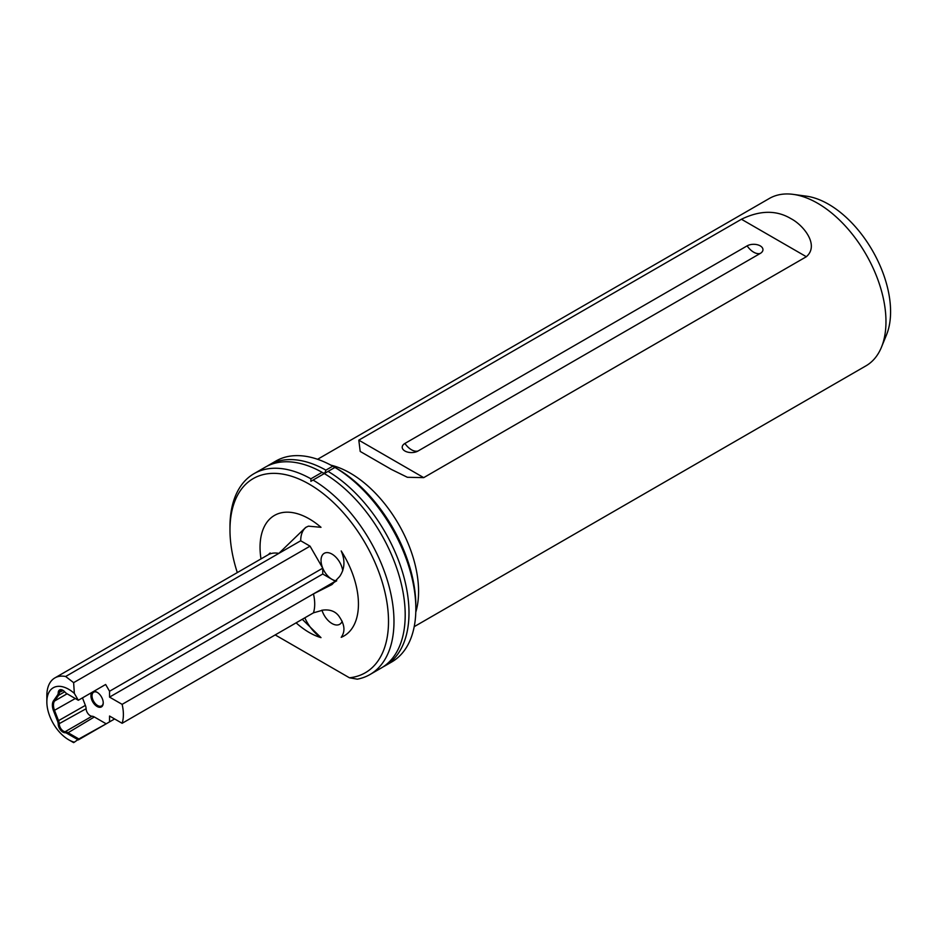 <?xml version="1.0" encoding="UTF-8"?>
<svg xmlns="http://www.w3.org/2000/svg" width="937" height="937" viewBox="0 0 937 937"><rect width="100%" height="100%" fill="white"/><g stroke="black" fill="none" stroke-linecap="round" stroke-linejoin="round"><path stroke-width="1.41" d="M369.963 674.535L381.183 668.058A115.965 66.949 -120 0 0 399.162 575.833A115.965 66.949 -120 0 0 324.296 473.572L313.063 480.06A115.965 66.949 60 0 1 387.941 582.31A115.965 66.949 60 0 1 369.963 674.535A115.965 66.949 60 0 1 357.313 679.173L349.431 677.779A112.1 64.723 -120 0 0 385.728 595.791A112.1 64.723 -120 0 0 309.245 484.16A112.1 64.723 -120 0 0 229.975 529.92A112.1 64.723 -120 0 0 237.307 572.589M415.794 612.154A96.64 55.798 -120 0 0 350.239 473.115A96.64 55.798 -120 0 0 330.937 465.174M63.154 690.452A5.798 3.35 -120 0 0 60.518 690.3A5.798 3.35 -120 0 0 59.324 692.794A7.73 4.462 60 0 1 58.598 695.301L54.569 701.017A11.595 6.7 -120 0 0 54.569 710.492L58.598 720.846A7.73 4.462 60 0 1 59.324 724.207A5.798 3.35 -120 0 0 63.423 731.129A5.798 3.35 -120 0 0 65.192 731.692A7.73 4.462 60 0 1 67.546 732.429L78.86 738.965L105.647 724.137L78.31 739.914L66.995 733.378A6.957 4.017 -120 0 0 64.876 732.711A6.571 3.795 60 0 1 62.873 732.078A6.571 3.795 60 0 1 58.223 724.219A6.957 4.017 -120 0 0 57.567 721.209L53.55 710.843A12.368 7.145 60 0 1 53.55 700.747L57.567 695.031A6.957 4.017 -120 0 0 58.223 692.771A6.571 3.795 60 0 1 62.873 690.276A6.571 3.795 60 0 1 64.876 691.963A6.957 4.017 -120 0 0 66.995 693.743L78.31 700.267L74.351 693.403A30.921 17.85 -120 0 0 68.717 689.304A30.921 17.85 -120 0 0 46.85 701.93A30.921 17.85 -120 0 0 68.717 739.797A30.921 17.85 -120 0 0 74.351 742.198L73.625 742.619L68.717 739.797L72.817 742.163M94.684 691.447A8.702 5.025 60 0 1 97.085 692.267A8.702 5.025 60 0 1 103.234 702.926A8.702 5.025 60 0 1 97.085 706.475A8.702 5.025 60 0 1 91.428 693.333M97.366 692.443A7.929 4.58 -120 0 0 93.677 692.197A7.929 4.58 -120 0 0 92.458 698.545A7.929 4.58 -120 0 0 97.635 705.526A7.929 4.58 -120 0 0 101.594 705.924A7.929 4.58 -120 0 0 103.234 702.598M82.667 698.393L85.384 705.385A7.73 4.462 60 0 1 86.11 708.735A5.798 3.35 -120 0 0 90.21 715.669A5.798 3.35 -120 0 0 91.978 716.231A7.73 4.462 60 0 1 94.332 716.969L105.647 723.505M321.941 610.151A15.46 8.925 -120 0 0 331.967 623.515A15.46 8.925 -120 0 0 339.698 624.288A15.46 8.925 -120 0 0 342.192 621.254M306.516 526.992A30.921 17.85 60 0 0 300.707 540.778L310.042 546.154L322.75 568.173L322.75 574.006L335.317 581.268A30.921 17.85 60 0 0 336.699 580.823A15.46 8.925 60 0 1 331.967 579.335A15.46 8.925 60 0 1 322.75 568.173A15.46 8.925 60 0 1 324.237 553.322A15.46 8.925 60 0 1 331.967 554.083A15.46 8.925 60 0 1 342.743 570.774M404.913 451.013A9.276 5.353 180 0 1 404.913 443.447L747.117 245.869A9.276 5.353 0 0 1 760.235 245.869A9.276 5.353 0 0 1 760.235 253.447L418.031 451.013A9.276 5.353 180 0 1 414.564 452.278A9.276 5.353 180 0 1 408.38 452.278A9.276 5.353 180 0 1 404.913 451.013M793.252 194.381L806.441 196.173A87.715 50.645 60 0 1 828.566 204.243A87.715 50.645 60 0 1 886.507 334.86L881.471 347.182A96.64 55.798 -120 0 0 817.638 203.259A96.64 55.798 -120 0 0 793.252 194.381A96.64 55.798 -120 0 0 769.324 198.48L317.573 459.282M414.213 626.666L865.952 365.852A96.64 55.798 -120 0 0 881.471 347.182M260.99 558.909A69.572 40.174 60 0 1 309.245 518.875A69.572 40.174 60 0 1 321.004 527.308L308.437 526.161L305.708 527.426L278.839 553.392L65.649 676.491L73.625 682.651L74.351 693.403M304.806 617.823A30.921 17.85 -120 0 0 321.004 637.64L302.264 619.287M46.85 701.93L46.85 695.617A38.651 22.312 60 0 1 54.861 677.919A38.651 22.312 60 0 1 65.649 676.491M790.957 218.661C803.325 225.032 819.734 245.119 806.347 256.726L423.711 477.636L407.372 477.284L391.361 469.414L360.218 451.447L358.801 440.156L741.436 219.246C760.036 210.204 776.539 210.005 790.957 218.661M336.582 468.371L334.942 467.434L336.582 468.371A112.1 64.723 60 0 1 415.841 605.665L415.841 608.827A115.965 66.949 -120 0 0 334.931 467.434L332.764 466.181A115.965 66.949 -120 0 0 275.865 461.051L269.013 465.01A115.965 66.949 -120 0 0 267.15 466.157M383.046 666.91A115.965 66.949 -120 0 0 384.978 665.867L391.83 661.909A115.965 66.949 -120 0 0 415.841 608.827M229.975 529.92L229.975 526.77A115.965 66.949 60 0 1 253.997 473.677A115.965 66.949 60 0 1 310.897 478.807L310.885 481.313L313.063 480.06M310.897 478.807L322.117 472.318A115.965 66.949 -120 0 0 265.218 467.2L253.997 473.677M332.764 466.181L325.9 470.14L324.823 473.267M325.162 473.068L334.931 467.434M384.978 665.867A115.965 66.949 -120 0 0 402.957 573.643A115.965 66.949 -120 0 0 328.079 471.393M325.9 470.14A115.965 66.949 -120 0 0 269.013 465.01M105.647 684.49L78.31 700.267L105.647 684.49L109.547 691.26L109.547 697.105L122.126 704.355A38.651 22.312 60 0 1 122.126 723.294L109.547 716.032L109.547 721.877L105.647 724.137M335.317 581.268L313.45 593.894A38.651 22.312 60 0 1 313.45 612.833L323.171 610.069C330.702 609.308 336.207 611.709 339.662 617.26C344.781 624.932 345.296 631.62 341.209 637.324A69.572 40.174 60 0 0 341.209 550.956C345.296 560.431 344.781 568.935 339.662 576.478L331.967 584.559L313.45 593.894L122.126 704.355M275.197 634.923L349.431 677.779M313.45 612.833L122.126 723.294M78.86 738.965L74.351 742.198M336.699 580.823L323.171 588.635M300.707 540.778L278.839 553.392A38.651 22.312 60 0 0 268.052 554.833L270.161 552.959M322.75 574.006L109.547 697.105M322.75 568.173L109.547 691.26M310.042 546.154L73.625 682.651M114.607 718.96L109.547 721.877M325.104 473.115L322.925 472.904M64.876 732.711L65.192 731.692L91.978 716.231M418.031 451.013A15.46 8.925 60 0 1 411.472 449.76A15.46 8.925 60 0 1 404.913 443.447M760.235 253.447A15.46 8.925 60 0 1 753.676 252.182A15.46 8.925 60 0 1 747.117 245.869M321.004 637.64A69.572 40.174 60 0 1 309.245 632.498A69.572 40.174 60 0 1 296.104 622.847M94.332 716.969L66.995 733.378M64.712 691.775L58.598 695.301L57.567 695.031M67.089 693.79L54.569 701.017L53.55 700.747M741.436 219.246L806.347 256.726M358.801 440.156L423.711 477.636M75.288 698.533L53.55 710.843M85.384 705.385L57.567 721.209M63.259 690.522L58.223 692.771M86.11 708.735L58.223 724.219M54.861 677.919L268.052 554.833M360.23 451.447L361.12 451.962"/></g></svg>

